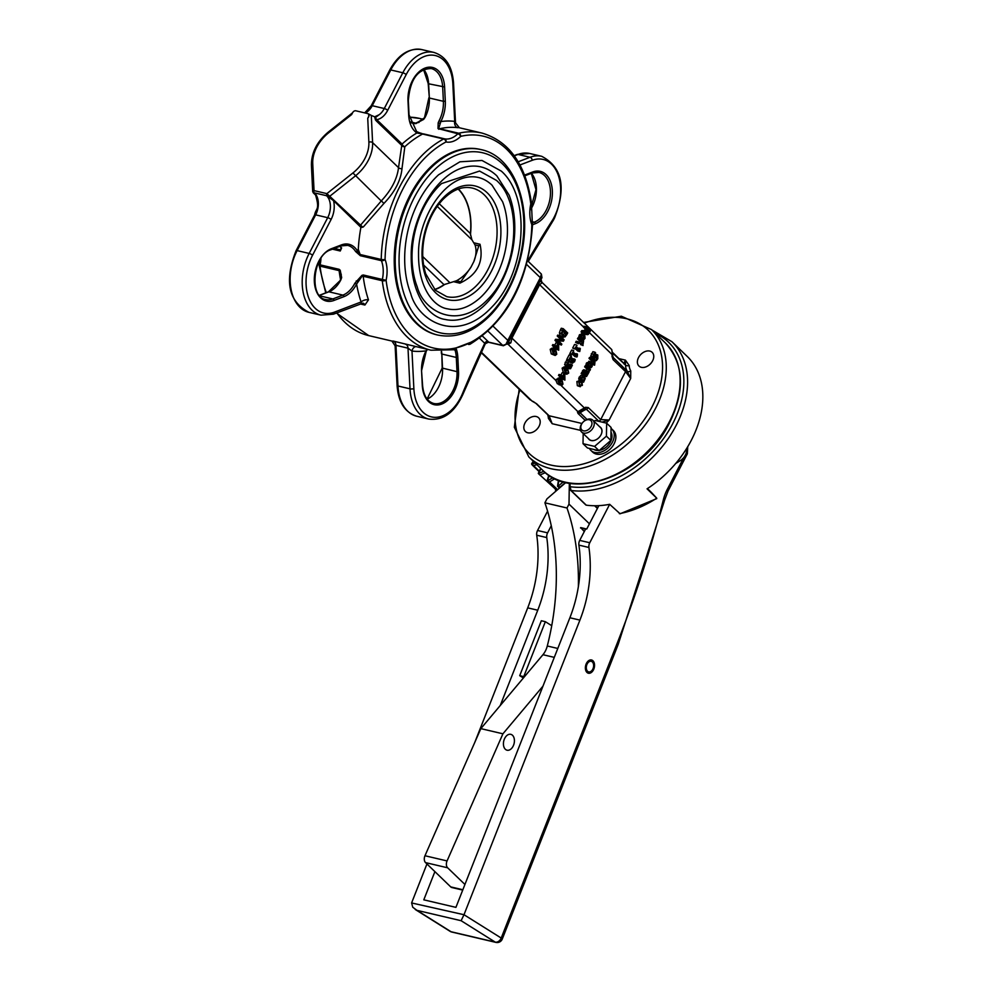 <?xml version="1.0" encoding="UTF-8"?>
<svg xmlns="http://www.w3.org/2000/svg" width="992" height="992" viewBox="0 0 992 992"><rect width="100%" height="100%" fill="white"/><g stroke="black" fill="none" stroke-linecap="round" stroke-linejoin="round"><path stroke-width="1.49" d="M458.168 189.088A55.49 36.183 -76.8 0 1 470.382 233.715L471.894 239.766L475.019 244.925A28.557 20.187 134 0 1 473.816 261.652L470.952 267.195A28.557 20.187 134 0 1 456.419 280.798L443.982 284.654A2.716 1.662 54.8 0 1 444.019 284.89A55.763 36.369 -76.8 0 1 434.794 289.664M439.245 203.707L470.555 233.703L470.493 235.129M458.416 188.988A55.763 36.369 -76.8 0 1 470.555 233.703M445.024 284.245L444.019 284.89M470.94 267.195L459.854 283.166C477.177 275.032 483.898 262.062 480.029 244.255L478.776 245.805L473.816 261.652M611.06 428.37A14.967 10.577 134 0 1 611.729 428.941L613.391 430.54A14.967 10.577 134 0 1 610.613 448.657A14.967 10.577 134 0 1 592.621 452.079L590.959 450.48A14.967 10.577 134 0 1 589.446 448.434M606.236 423.088L609.15 420L602.119 422.121M547.658 414.693A19.046 13.454 134 0 1 548.39 418.351L552.172 423.708L548.378 415.388A2.716 1.922 -46 0 0 549.06 415.747L536.585 403.732L532.022 401.09A2.716 0.769 -67.4 0 1 531.861 400.904L481.343 352.197M630.751 370.872A19.046 13.454 134 0 1 629.201 365.502L625.419 360.133L625.481 365.068A21.762 15.388 -46 0 0 627.242 371.206L613.217 357.529L612.709 355.818A2.716 0.67 0.5 0 0 612.709 355.793A2.716 0.67 0.5 0 1 611.99 356.264L613.081 359.637L625.555 371.653L630.689 378.448L630.751 370.872A2.716 1.885 -30.7 0 1 627.242 371.206L630.689 378.448L609.15 420L600.706 419.579L588.244 407.551L585.54 407.29L577.468 411.94L578.014 413.453A2.716 1.922 -46 0 0 580.171 412.846L580.233 411.841M641.353 367.325A9.523 6.733 134 0 1 638.96 366.048A9.523 6.733 134 0 1 639.518 355.967A9.523 6.733 134 0 1 649.785 351.069A9.523 6.733 134 0 1 652.178 352.346A9.523 6.733 134 0 1 651.632 362.415A9.523 6.733 134 0 1 641.353 367.325M527.806 432.785A9.523 6.733 134 0 1 525.413 431.508A9.523 6.733 134 0 1 525.958 421.426A9.523 6.733 134 0 1 536.238 416.528A9.523 6.733 134 0 1 538.631 417.806A9.523 6.733 134 0 1 538.073 427.874A9.523 6.733 134 0 1 527.806 432.785M468.931 344.422L470.902 342.252L468.559 344.484L469.923 344.311C507.929 320.54 528.798 280.538 532.543 224.304A2.716 0.645 -178.8 0 1 531.824 224.713A2.716 1.488 -21.1 0 0 532.357 223.262L531.452 204.054L530.794 203.943A2.716 1.017 -7.1 0 0 531.489 203.137C525.797 164.498 509.268 141.137 481.914 133.052A111.538 72.726 103.2 0 0 458.738 133.238A2.716 1.959 76.7 0 1 460.697 136.363A2.716 1.426 -134.8 0 0 457.87 133.759A25.842 16.852 -76.8 0 1 444.565 138.83A2.716 2.058 101.2 0 1 445.991 141.968A2.716 1.798 -117.8 0 0 443.672 138.992A111.538 72.726 103.2 0 0 381.226 259.458A2.716 0.645 1.2 0 0 385.07 259.495A2.716 1.488 158.9 0 1 381.412 260.66A25.842 16.852 -76.8 0 1 382.342 279.459L386.099 280.265A2.716 1.017 172.9 0 1 382.28 280.748A111.538 72.726 103.2 0 0 430.962 350.213L392.906 341M425.903 351.193L426.089 350.833A26.933 17.558 103.2 0 0 421.575 371.169L422.282 385.392A26.933 17.558 103.2 0 0 441.676 404.091A26.933 17.558 103.2 0 0 458.527 371.578L457.833 357.343A26.933 17.558 103.2 0 0 456.332 349.097M427.23 349.345L426.089 350.833A116.969 76.272 103.2 0 1 411.99 351.044A5.444 4.117 96.9 0 1 415.673 346.63M454.782 349.742L456.208 347.857L454.423 349.953M455.601 349.705L430.962 350.213M456.208 347.857A108.81 70.953 -76.8 0 1 386.099 280.265A28.557 18.625 103.2 0 0 385.07 259.495A108.81 70.953 -76.8 0 1 445.991 141.968A28.557 18.625 103.2 0 0 460.697 136.363A108.81 70.953 -76.8 0 1 530.794 203.943A28.557 18.625 103.2 0 0 531.824 224.713A108.81 70.953 -76.8 0 1 456.208 347.857L470.902 342.252M326.318 292.64A111.538 72.726 -76.8 0 1 320.032 266.141A2.716 1.017 172.9 0 1 319.151 265.534L325.76 292.863M454.683 123.33L454.708 121.384A116.969 76.272 103.2 0 0 440.832 121.57A27.206 17.744 103.2 0 0 445.309 101.196L443.387 101.308A25.842 16.852 -76.8 0 1 439.134 120.664L440.832 121.57L438.712 128.39A5.444 3.918 -103.3 0 0 439.667 128.762A2.716 1.773 -76.8 0 0 438.786 129.282L438.712 128.39A1.364 1.104 137.2 0 0 438.018 128.576L457.87 133.759A2.716 1.773 103.2 0 1 458.738 133.238L439.667 128.762A111.538 72.726 -76.8 0 1 443.399 128.018A111.538 72.726 -76.8 0 1 457.721 127.67L458.726 127.608M439.134 120.664L438.179 122.834L438.018 128.576M445.309 101.196L444.602 86.974A27.206 17.744 103.2 0 0 425.01 68.076A27.206 17.744 103.2 0 0 407.985 100.924L408.692 115.159A27.206 17.744 103.2 0 0 416.888 132.965A1.364 1.004 -56.4 0 0 416.64 131.589L416.64 131.589A1.364 1.004 -56.4 0 0 416.392 131.49L418.153 132.382A1.364 0.719 112.3 0 1 418.24 132.407A1.364 0.719 112.3 0 1 418.55 133.337L422.108 133.573L418.153 132.382M418.55 133.337L416.888 132.965A114.254 74.499 103.2 0 0 402.082 144.063L376.749 119.648A2.716 1.922 -46 0 0 376.414 121.012L401.748 145.427L398.524 167.623A2.716 1.885 -176.8 0 0 402.008 168.479L404.835 146.729A2.716 1.488 47.5 0 1 402.082 144.063A2.716 1.922 -46 0 0 401.748 145.427A2.716 2.195 -165.4 0 0 404.835 146.729A111.538 72.726 -76.8 0 1 420.558 135.148A111.538 72.726 -76.8 0 1 422.592 134.044A2.716 1.798 62.2 0 1 421.96 133.771L416.64 131.589L409.039 114.849L408.332 100.626C410.056 79.596 417.669 68.907 431.185 68.547A25.842 16.852 -76.8 0 1 442.68 87.085L443.387 101.308L429.338 98.01L428.631 83.787L444.602 86.974M423.485 133.883L444.565 138.83A2.716 1.773 103.2 0 0 443.672 138.992L422.592 134.044A2.716 1.773 -76.8 0 1 423.485 133.883M416.305 123.492L414.693 123.628L423.634 119.424L425.084 117.366A25.842 16.852 103.2 0 0 429.338 98.01L428.184 83.502L423.547 69.514M363.27 274.982L361.919 275.379A1.364 0.794 70.2 0 0 362.142 276.111L363.27 274.982L382.342 279.459A2.716 1.773 103.2 0 0 382.28 280.748L363.208 276.272A2.716 1.773 -76.8 0 1 363.27 274.982M361.919 275.379L354.9 283.179A25.842 16.852 -76.8 0 1 342.934 295.108A1.364 0.942 69.1 0 1 344.001 296.633A27.206 17.744 103.2 0 0 356.599 284.084L354.9 283.179M362.241 227.342L363.419 226.858L360.914 227.342L333.498 200.595L326.604 195.734A16.318 10.639 -76.8 0 1 327.695 217.682L309.169 253.431A42.16 27.491 103.2 0 0 321.011 315.183L333.473 314.179A2.716 1.885 69.1 0 0 334.515 312.108L361.088 301.977A116.969 76.272 103.2 0 1 356.599 284.084L362.142 276.111A5.444 2.034 -7.1 0 1 363.208 276.272A111.538 72.726 -76.8 0 0 363.928 281.331A111.538 72.726 -76.8 0 0 368.466 299.857A5.444 2.84 161.4 0 0 361.088 301.977L361.41 303.254M341.223 245.706A25.842 16.852 -76.8 0 1 347.622 245.371A25.842 16.852 -76.8 0 1 355.582 251.484A1.364 0.868 -32.1 0 0 357.306 250.716A27.206 17.744 103.2 0 0 341.434 244.9L331.365 248.732A27.206 17.744 103.2 0 0 314.34 281.579A27.206 17.744 103.2 0 0 333.932 300.464L344.001 296.633M355.582 251.484L360.332 255.713L357.306 250.716A5.444 3.546 103.2 0 1 358.298 249.389L360.146 254.51A2.716 1.773 -76.8 0 0 360.332 255.713L381.412 260.66A2.716 1.773 103.2 0 1 381.226 259.458L360.146 254.51M319.846 295.889L332.866 298.939L342.934 295.108L328.873 291.809A25.842 16.852 103.2 0 0 340.839 279.88L341.657 277.574L340.219 270.283L339.177 269.328L341.223 274.325L341.236 277.661M341.595 247.851L340.256 251.001L341.521 248.186A1.364 0.868 147.9 0 1 341.112 247.926L339.958 246.301M340.839 279.88L328.464 291.822A1.364 0.942 -110.9 0 0 328.129 292.094M340.219 270.283A1.364 0.794 136.3 0 0 339.958 270.903A5.444 2.034 -7.1 0 0 339.115 270.618A111.538 72.726 103.2 0 0 339.834 275.677A111.538 72.726 103.2 0 0 340.529 279.508M332.432 249.166L340.256 251.001A2.716 1.773 103.2 0 1 340.058 249.798L341.31 248.322M423.336 119.573L416.528 123.182L425.084 117.366M589.967 331.762A8.159 5.766 -46 0 0 590.352 330.919L585.962 326.69A8.159 5.766 134 0 1 585.578 327.534L587.252 329.369L586.669 330.485L583.718 331.13L583.048 332.394L586.322 331.626L586.818 334.391L588.206 334.478L589.967 331.762L585.578 327.534M586.21 334.006L588.206 334.478M587.301 333.324L587.735 329.828L589.384 331.427L588.12 333.424L587.19 333.2M586.123 332.952L587.227 330.807M587.376 330.956L589.384 331.427M584.809 333.92L584.313 331.154M583.718 331.13L581.709 330.658L581.039 331.923L583.048 332.394M581.709 330.658L586.669 330.485M584.66 330.014L585.243 328.898L587.252 329.369M585.243 328.898L583.494 327.211L585.503 327.682M583.494 327.211L583.569 327.062A5.444 3.844 -46 0 0 583.928 326.219L585.962 326.69M589.942 370.487L590.426 369.557L587.128 366.383L586.644 367.313L588.975 369.57L588.306 371.913L588.888 372.471L589.446 370.376M586.607 370.921L586.966 369.098L584.635 366.842L585.119 365.912L587.128 366.383M584.635 366.842L586.644 367.313M586.966 369.098L588.975 369.57M586.88 371.529L588.33 371.864M586.892 371.578L588.306 371.913M586.892 372.012L588.888 372.471M581.907 381.213L578.882 382.007L579.353 386.148L582.366 385.367L581.907 381.213L578.944 380.172M577.344 385.677L580.32 386.731L577.344 385.677L576.873 381.536L579.898 380.742M579.849 385.194L579.365 382.466L581.411 382.18L581.895 384.908L579.849 385.194L580.667 385.702M580.605 381.672L581.411 382.18L579.886 381.821M579.576 384.896L579.402 381.709M591.716 362.241L588.566 363.382L587.872 365.54L588.479 366.122L589.062 363.841L591.182 363.146L589.508 367.263L590.947 367.734L592.15 366.494L591.716 362.241L588.814 361.237M590.538 362.762L589.905 362.849M587.264 366.519L589.198 366.978M587.574 366.817L590.947 367.734M588.95 367.263L587.5 366.792M590.339 366.656L591.604 363.556L591.716 365.998L590.091 366.47M588.479 366.122L586.47 365.651L586.111 364.039L586.557 362.911L589.707 361.77M585.863 365.068L587.872 365.54M591.158 364.436L592.038 364.647M584.61 334.106L581.473 335.234L580.766 337.392L581.374 337.974L581.957 335.693L584.09 335.011L582.403 339.115L583.854 339.599L585.044 338.346L584.61 334.106L581.709 333.089M583.445 334.614L582.812 334.701M581.845 339.128L583.854 339.599M582.998 338.334L584.511 335.408L584.623 337.85L583.234 338.52M584.052 336.3L584.933 336.499M580.766 337.392L578.758 336.92L581.374 337.974M578.758 336.92L579.464 334.763L582.602 333.634M580.394 338.644L582.106 338.83M594.059 359.898L596.366 360.654L597.792 358.744L597.816 355.049L596.775 354.764L593.724 357.008L593.836 354.665L595.622 352.867L594.89 352.16L592.708 356.55L593.811 358.422L591.282 357.641L590.699 356.078L592.881 351.689L594.89 352.16M594.977 360.332L596.366 360.654M597.816 355.049L595.808 354.578M592.856 356.277L594.766 354.293M593.749 355.136L595.758 355.607M593.427 356.413L594.865 356.748L593.724 357.008M591.282 357.641L595.15 357.715L597.345 356.128L597.246 358.323L595.671 359.984M593.662 359.513L595.46 357.331M593.7 359.439L595.708 359.91M583.073 344.298L583.594 340.888L579.973 338.334L579.489 339.264L582.329 342.004L581.548 343.505L582.006 343.951L582.912 342.513L583.073 344.298L581.114 343.74M581.845 340.144L583.135 340.442M582.577 345.055L580.568 344.584L583.085 345.538M580.568 344.584L582.602 345.005M580.593 344.534L581.064 343.827M581.548 343.505L579.998 343.48L582.006 343.951M579.539 343.034L580.32 341.533L582.329 342.004M580.32 341.533L577.48 338.793L579.489 339.264M577.48 338.793L577.964 337.863L579.973 338.334M594.344 360.666L591.505 357.926L591.021 358.856L593.861 361.596L593.08 363.109L593.538 363.543L594.444 362.117L594.617 365.143L595.126 360.48L594.344 360.666M591.406 361.981L591.852 361.125L589.012 358.385L589.496 357.455L591.505 357.926M589.012 358.385L591.021 358.856M591.852 361.125L593.861 361.596M592.236 362.911L593.08 363.109M592.422 363.283L593.538 363.543M592.125 364.126L592.646 363.332M592.633 364.25L594.134 364.597M592.633 364.3L594.109 364.647M592.646 364.672L594.617 365.143M593.377 359.736L594.667 360.034M576.984 345.402L574.678 348.564L575.794 347.684L579.762 351.503L580.332 348.626L579.241 349.581L576.29 346.741L576.984 345.402M575.298 348.663L577.753 351.032L579.762 351.503M574.678 348.564L572.669 348.093L575.124 348.998M572.669 348.093L574.529 344.497L576.538 344.968M577.728 348.13L579.923 348.242M586.842 372.409L587.859 372.657L585.912 375.311L586.83 372.496L587.834 372.707M586.83 372.496L586.384 370.562L585.379 370.326L583.147 374.046L586.594 376.452L588.43 373.203L587.859 372.657M586.384 370.562L584.387 370.09M581.982 372.98L583.37 369.855M585.367 374.778L584.449 373.897L584.809 372.062L585.925 371.554L585.367 374.778M582.044 372.037L584.052 372.508M584.586 375.98L581.151 373.575L581.622 372.645L583.631 373.116M581.151 373.575L583.147 374.046M583.395 375.745L586.594 376.452M584.809 372.062L585.342 371.417M570.177 362.365L572.186 362.836L574.529 361.807L575.248 359.662L574.628 359.054L574.058 361.237L572.682 361.807L571.107 355.446L568.751 359.984L569.259 360.468L571.144 356.86L571.504 361.609L572.756 363.171L570.177 362.365L569.507 361.138L571.504 361.609M569.743 359.538L571.268 359.898M569.507 361.138L569.259 359.426M568.751 359.984L566.742 359.513L569.259 360.468M566.742 359.513L569.098 354.975L571.107 355.446M572.062 360.766L572.458 359.588L574.467 360.059M572.458 359.588L572.582 358.645L574.591 359.116M572.582 358.645L574.628 359.054M582.391 377.171L583.817 377.506L584.238 380.308L582.986 381.585L583.606 382.18L585.23 378.498L584.313 376.551L582.651 376.018L580.68 379.353L581.3 379.948L581.758 377.927L583.817 377.506L583.085 377.072M581.014 381.052L582.23 379.837L581.808 377.034M581.585 380.655L583.594 381.126M581.969 381.288L583.011 381.523M582.044 381.362L582.986 381.585M582.453 381.908L583.606 382.18M584.313 376.551L582.304 376.08M581.3 379.948L578.671 378.882L580.642 375.546M578.869 377.989L580.878 378.46M578.671 378.882L580.68 379.353M567.635 368.478L565.626 367.387L564.126 368.627L565.204 373.19L566.829 374.232L568.701 373.042L567.635 368.478M564.522 370.636L564.622 369.098L565.663 368.454L568.329 371.033L568.218 372.57L567.201 373.215L564.522 370.636M564.622 369.098L565.638 368.454M565.192 372.744L566.32 370.562L564.845 368.751M563.444 372.955L562.129 368.156L563.989 366.953L565.998 367.424M564.832 373.761L564.2 373.128L562.514 376.377L561.013 374.926L560.517 375.881L562.03 377.332L561.571 378.212L562.501 377.791L564.907 380.11L564.82 373.724L566.829 374.232M577.604 342.91L578.448 343.716L579.055 342.538L578.224 341.719L577.604 342.91L575.596 342.438L576.216 341.248L578.224 341.719M578.448 343.716L575.596 342.438M562.985 376.836L564.274 374.356L564.708 378.485L562.985 376.836M561.844 378.622L564.907 380.11M561.571 378.212L559.562 377.741L562.042 378.659M559.562 377.741L560.021 376.861L562.03 377.332M560.021 376.861L558.508 375.41L560.517 375.881M558.508 375.41L559.004 374.455L561.013 374.926L562.191 372.657L564.2 373.128M577.294 356.264L577.468 354.156L576.377 355.099L573.426 352.259L573.674 350.498L571.814 354.082L572.942 353.214L576.898 357.021L577.294 356.264M574.864 353.648L577.059 353.76M572.26 354.516L569.805 353.611L571.665 350.027L573.674 350.498M569.805 353.611L571.814 354.082M576.898 357.021L574.889 356.55L572.434 354.194M562.402 330.398L561.398 333.349L562.464 336.623L565.08 336.92L566.804 334.614L567.672 332.94L563.282 328.712L562.402 330.398L560.393 329.927L561.274 328.24L563.282 328.712M562.997 335.606L562.129 333.238L563.27 330.175L566.655 333.436L564.994 335.866L562.997 335.606L564.994 335.866L562.985 335.395L564.646 332.965L562.774 331.154M564.646 332.965L566.655 333.436M563.53 337.268L560.455 336.152L559.389 332.878L561.398 333.349M559.389 332.878L560.393 329.927M569.954 365.267L569.631 364.473L568.689 365.85L567.821 365.676L567.35 364.61L569.073 361.683L568.453 361.076L566.606 365.031L567.263 366.631L569.135 366.184L569.458 368.54L570.611 368.664L572.384 365.168L571.764 364.572L570.586 367.548L569.916 367.474L569.954 365.267L571.603 365.589M568.342 366.904L565.254 366.16L566.333 366.432L564.597 364.56L566.444 360.604L568.453 361.076M568.602 368.193L567.449 368.069L567.164 365.763M567.449 368.069L570.611 368.664M569.594 365.118L569.755 364.101L571.764 364.572M569.718 364.163L571.727 364.634M566.68 365.378L567.622 364.002L569.631 364.473M563.034 340.132L557.554 339.748L556.983 340.839L561.373 345.08L561.856 344.162L558.372 340.814L563.394 341.198L564.113 339.81L559.724 335.569L559.24 336.486L563.034 340.132L561.026 339.661L557.231 336.015L559.24 336.486M558.632 343.889L561.373 345.08M557.938 343.22L554.974 340.368L556.983 340.839M554.974 340.368L555.545 339.276L557.554 339.748M555.545 339.276L561.026 339.661M557.231 336.015L557.715 335.098L559.724 335.569M555.855 348.775L553.846 348.304L553.821 346.964L552.308 345.514L552.804 344.571L554.813 345.042L554.317 345.985L555.83 347.436L555.371 348.316L556.301 347.894L558.707 350.213L558.632 343.84L558.012 343.244L556.326 346.493L554.813 345.042L556.004 342.773L558.012 343.244M552.308 345.514L554.317 345.985M558.508 348.601L556.797 346.952L558.074 344.472L558.508 348.601M553.821 346.964L555.83 347.436M553.362 347.845L555.371 348.316M558.707 350.213L555.644 348.725M559.042 384.797L562.179 385.094L562.972 384.09L561.906 379.527L559.897 378.436L557.975 381.04L559.389 384.214L562.179 385.094L558.794 381.684L558.893 380.147L559.934 379.502L561.385 380.531L562.6 382.081L561.46 384.264M558.893 380.147L559.934 379.502M559.463 383.792L560.592 381.61L559.116 379.812M560.17 384.623L557.33 383.743L555.966 380.568L558.26 378.014L560.269 378.485M553.276 354.355L555.284 355.434L556.785 354.206L555.718 349.643L553.697 348.552L552.209 349.792L553.276 354.355L551.267 353.884L550.2 349.32L552.073 348.118L554.082 348.589M554.912 355.396L551.267 353.884M553.796 353.35L552.594 351.8L552.693 350.263L553.747 349.618L556.4 352.185L555.284 354.367L553.796 353.35M553.276 353.896L554.392 351.714L552.916 349.916M552.693 350.263L553.747 349.618M583.569 327.062L539.611 284.679L541.942 282.881A5.444 4.91 6.6 0 1 541.086 279.67L541.892 282.274L611.742 349.593L612.709 355.818M541.942 282.881L541.124 281.79M359.749 225.891A1.637 1.104 -47.3 0 0 360.294 225.581A2.716 1.029 35.6 0 1 362.34 226.796L326.889 193.626L314.042 190.613L312.691 191.58L311.414 165.007A2.716 1.6 177.3 0 1 312.74 163.544A32.649 23.076 134 0 1 328.699 132.754L351.664 114.539L352.644 112.654A2.716 1.922 134 0 1 355.855 110.806L367.896 113.634A2.716 1.922 134 0 1 368.59 113.993A2.716 1.922 134 0 1 368.702 116.424L367.734 118.308L368.85 116.572L368.59 113.993M315.642 194.94L314.154 192.808A1.637 1.066 -76.8 0 1 314.042 190.613L312.74 163.544M314.154 192.808L326.988 195.821A1.637 1.066 -76.8 0 1 326.889 193.626L352.916 172.968L381.238 200.979A2.716 0.645 -134.8 0 1 383.83 203.546C394.816 192.088 400.88 180.395 402.008 168.479M359.674 225.829A1.637 1.153 -46 0 0 360.245 225.506L381.238 200.979C391.456 189.968 397.222 178.845 398.524 167.623L372.595 142.625L371.293 115.407L368.243 113.758M315.692 195.002L315.419 194.544C320.156 210.292 315.989 207.688 314.625 214.942A2.716 0.744 -152.6 0 1 315.654 214.855A16.318 10.639 103.2 0 0 314.563 192.907L315.692 195.002M319.932 259.966L319.188 264.616L320.106 264.852A25.842 16.852 103.2 0 0 320.962 258.317M320.032 266.141A2.716 1.773 -76.8 0 1 320.106 264.852L339.177 269.328A2.716 1.773 103.2 0 0 339.115 270.618L320.032 266.141M360.282 303.961L364.907 305.04L368.466 299.857M336.834 312.902A111.538 72.726 -76.8 0 0 368.714 335.606L391.456 340.95M579.638 412.114A2.716 2.43 -97.2 0 1 578.038 411.742L508.115 344.336L510.868 342.835L511.922 338.098L539.611 284.679A5.444 1.488 -152.6 0 1 538.768 283.501L507.966 343.195M584.251 409.622A2.716 1.5 -132 0 0 584.276 409.584A2.716 1.5 -132 0 0 584.462 408.034L560.778 385.206M587.041 419.467L580.171 412.846A21.762 15.388 134 0 1 580.952 412.275A21.762 15.388 134 0 1 585.553 409.622A21.762 15.388 134 0 1 586.408 409.25L584.685 409.274A2.716 1.81 -116.6 0 0 584.759 409.25L584.796 409.225M532.258 401.078A2.716 0.769 -67.4 0 1 532.022 401.09L533.361 401.586M588.244 407.551A2.716 1.922 -46 0 1 586.408 409.25L598.982 421.377M612.982 353.4L625.481 365.056A2.716 1.612 -3 0 0 629.201 365.502M619.02 358.645L625.419 360.133L623.881 363.345M548.39 418.351A2.716 1.612 177 0 0 549.68 417.186M580.531 430.367L552.172 423.708L549.06 415.747L581.957 423.472M453.555 83.216C452.327 66.476 445.78 56.209 433.913 52.427A42.16 27.491 103.2 0 0 402.814 72.776A2.716 0.744 27.4 0 1 406.199 74.586A39.444 25.718 -76.8 0 1 434.732 55.428A39.444 25.718 -76.8 0 1 452.836 83.824A2.716 0.831 177.2 0 0 453.555 83.216L455.514 122.834L459.383 127.77M452.836 83.824L454.708 121.384A5.444 4.117 -83.1 0 0 457.721 127.67M397.085 385.442C398.313 402.182 404.86 412.449 416.714 416.231A42.16 27.491 -76.8 0 1 397.978 386L395.957 345.34L407.997 348.167L410.018 388.827L397.978 386A2.716 0.831 177.2 0 1 397.085 385.442L395.126 345.824L395.957 345.34A5.444 3.546 103.2 0 0 393.551 341.434M405.592 344.261A5.444 3.546 103.2 0 1 407.997 348.167L411.99 351.044L413.862 388.604A39.444 25.718 -76.8 0 0 433.541 417.248A39.444 25.718 -76.8 0 0 462.495 393.551A818.809 533.944 103.2 0 1 484.741 343.232A2.716 1.922 134 0 1 487.952 341.384L482.496 336.127M360.914 227.342A111.538 72.726 103.2 0 0 358.298 249.389M364.907 112.927L367.065 111.922A16.318 10.639 103.2 0 0 372.236 105.698L390.761 69.948L402.814 72.776L384.276 108.525A2.716 0.744 27.4 0 1 387.674 110.335A19.046 12.412 103.2 0 1 376.749 119.648L375.348 117.639L379.118 114.75L374.641 116.82L371.293 115.407M374.641 116.82L375.46 119.896A2.716 1.389 144.4 0 1 375.77 119.139M363.419 226.858L383.83 203.546M367.065 111.922L364.833 112.914M479.62 338.297L485.038 343.629A2.716 2.344 146.3 0 1 488.572 342.104L487.952 341.384M485.038 343.629L484.716 342.835M462.495 393.551L463.004 394.122L485.286 343.728L488.572 342.104L502.795 345.439A2.716 1.773 103.2 0 0 503.378 345.762A2.716 1.773 103.2 0 0 503.428 345.774M519.982 164.97L532.183 160.32A39.444 25.718 -76.8 0 1 557.864 174.121A39.444 25.718 -76.8 0 1 554.144 217.198L553.04 219.306A818.809 533.944 103.2 0 0 527.732 260.908M481.207 149.643L480.202 149.408A95.207 62.087 103.2 0 0 398.003 227.924A95.207 62.087 103.2 0 0 436.691 334.8L437.695 335.036C456.704 338.818 474.759 331.7 491.883 313.683C505.796 298.332 515.48 279.149 520.949 256.159C533.014 207.353 514.761 156.414 481.207 149.643A95.207 62.087 103.2 0 0 404.042 211.346A95.207 62.087 103.2 0 0 417.31 323.628A95.207 62.087 103.2 0 0 437.695 335.036M541.285 278.975L541.086 279.67A5.444 4.91 6.6 0 1 541.161 279.223M541.967 277.661L541.372 274.065L540.33 277.686L541.967 277.673L538.768 283.501M508.04 343.133A5.444 3.013 -142 0 1 510.868 342.835M507.668 343.815A5.444 3.162 -83.9 0 1 508.648 344.422M507.433 344.05L507.83 340.392L505.932 344.348L502.795 345.439L488.151 331.316M479.979 297.935A68.175 44.454 103.2 0 0 502.56 201.674L491.995 185.132C484.443 178.002 475.738 175.435 465.893 177.444C438.836 183.21 417.917 223.808 418.537 253.977C418.215 289.193 434.744 307.123 447.479 308.822C458.118 311.24 468.956 307.607 479.979 297.935M410.725 293.582A84.159 54.882 -76.8 0 1 438.6 174.766L459.916 161.808L481.988 160.456L501.344 171.132C531.352 197.569 526.219 271.932 492.218 306.702C456.729 344.956 417.793 320.701 410.725 293.582M417.285 287.023A73.272 47.79 -76.8 0 1 441.564 183.57L479.545 171.058L496.533 180.432C522.734 203.558 518.246 268.212 488.634 298.518C457.696 331.96 423.386 310.707 417.285 287.023M482.93 306.739A79.062 51.559 103.2 0 0 509.119 195.114L496.818 175.832C487.642 167.202 477.065 164.3 465.062 167.115C434.546 174.468 410.7 220.212 411.209 255.626C410.812 296.447 430.007 317.39 444.974 319.424C457.473 322.226 470.121 317.998 482.93 306.739M586.942 671.311L587.921 671.547L586.917 672.378M586.284 671.572L587.227 670.877A5.444 3.546 103.2 0 1 586.917 664.516A5.444 3.546 103.2 0 1 591.207 661.304A5.444 3.546 103.2 0 1 593.414 667.418A5.444 3.546 103.2 0 1 588.715 671.894A5.444 3.546 103.2 0 1 587.921 671.547M590.798 659.903A6.795 4.439 -76.8 0 1 591.071 660.064L592.286 660.858A6.287 4.104 103.2 0 0 586.743 663.549A6.287 4.104 103.2 0 0 586.805 671.547M587.599 672.316A6.287 4.104 103.2 0 0 589.484 672.774L588.045 672.948A6.795 4.439 -76.8 0 1 587.723 672.973M589.484 672.774A6.287 4.104 103.2 0 0 593.96 667.542A6.287 4.104 103.2 0 0 592.286 660.858M583.011 443.684L587.45 447.962L599.044 450.678L610.861 440.423L611.084 427.453L606.645 423.175L606.422 436.158L594.605 446.4L583.011 443.684L583.197 433.541M588.343 438.514A8.32 5.878 -46 0 0 598.833 437.745A8.32 5.878 -46 0 0 599.292 437.274A8.32 5.878 -46 0 0 599.676 426.758M582.899 422.294A6.498 4.588 134 0 1 583.259 421.922A6.498 4.588 134 0 1 591.864 422.443A6.498 4.588 134 0 1 585.168 430.9A6.498 4.588 134 0 1 580.94 428.321A6.498 4.588 134 0 1 582.899 422.294L582.85 422.344A8.159 5.766 -46 0 0 581.572 431.979L589.248 439.382A8.159 5.766 -46 0 0 593.402 440.572A8.159 5.766 -46 0 0 598.833 437.745M599.292 437.274A8.159 5.766 -46 0 0 600.582 427.639L592.894 420.224A8.159 5.766 -46 0 0 583.308 421.873L583.259 421.922M594.047 421.34L595.051 420.459L606.645 423.175M594.605 446.4L599.044 450.678M606.422 436.158L610.861 440.423M581.572 431.979A8.159 5.766 -46 0 0 585.714 433.157A8.159 5.766 -46 0 0 593.117 427.775A8.159 5.766 -46 0 0 592.894 420.224M677.164 461.702A13.603 8.866 103.2 0 0 681.43 459.916L675.527 463.586M687.605 446.859L685.546 455.824L681.43 459.916A13.603 8.866 103.2 0 0 687.456 448.31A13.603 8.866 103.2 0 0 687.592 446.896M542.959 686.166L502.919 733.807L447.057 860.932L424.973 855.749L480.835 728.624L542.946 654.708A16.318 10.639 103.2 0 0 547.286 645.99A190.638 124.322 103.2 0 0 544.906 502.808L546.914 498.926L565.862 482.509M462.855 889.737L450.728 886.898A5.444 3.546 103.2 0 0 451.893 887.542L462.718 890.084M450.728 886.898L425.556 862.618L447.64 867.802A5.444 3.546 -76.8 0 1 447.057 860.932M424.973 855.749A5.444 3.546 103.2 0 0 425.556 862.618M589.434 523.813L568.999 504.11L566.99 507.991A190.638 124.322 -76.8 0 1 578.361 586.706M447.64 867.802L464.926 884.467M505.312 749.233A8.159 5.32 -76.8 0 1 504.172 739.61A8.159 5.32 -76.8 0 1 510.781 734.328A8.159 5.32 -76.8 0 1 514.104 743.479A8.159 5.32 -76.8 0 1 507.061 750.212A8.159 5.32 -76.8 0 1 505.312 749.233M580.531 527.955L585.553 529.133L579.725 540.392L589.756 542.748L609.671 504.32A93.856 66.34 134 0 1 598.858 505.647L586.743 529.021L580.717 527.608L584.288 531.576M566.99 507.991L544.906 502.808M569.334 483.278L568.999 504.11M597.544 508.177A1.364 0.967 -46 0 0 597.531 508.177L595.014 505.734M480.835 728.624L502.919 733.807M474.722 742.537L527.707 607.86A98.791 64.418 103.2 0 0 536.722 535.221A5.444 3.546 -76.8 0 1 537.552 530.497L547.572 511.165M500.253 705.523L537.751 610.216A98.791 64.418 103.2 0 0 546.766 537.577A5.444 3.546 -76.8 0 1 547.596 532.853L551.267 525.76M609.671 504.32L620.124 513.782L656.716 498.641M589.756 542.748A5.444 3.546 103.2 0 0 588.926 547.472A98.791 64.418 -76.8 0 1 579.911 620.112L463.996 914.723L411.63 902.956L412.734 907.209L416.938 910.346L461.119 920.712L463.996 914.723L501.208 938.048A5.444 0.893 21.5 0 1 502.25 939.089L618.165 644.478A5.444 0.893 -158.5 0 0 617.123 643.436L501.208 938.048A5.444 4.03 -57.9 0 1 495.219 942.102A5.444 3.546 103.2 0 0 495.938 942.4L495.938 942.4A5.444 5.444 0 0 0 502.25 939.089M586.954 672.415A6.795 4.439 -76.8 0 1 586.545 671.944A6.795 4.439 -76.8 0 1 586.16 663.995A6.795 4.439 -76.8 0 1 591.517 659.978A6.795 4.439 -76.8 0 1 594.282 667.616A6.795 4.439 -76.8 0 1 588.405 673.221A6.795 4.439 -76.8 0 1 586.954 672.415M523.392 677.982L519.721 675.676L541.334 620.744L545.352 621.686L523.739 676.618L519.721 675.676M579.725 540.392A5.444 3.546 103.2 0 0 578.894 545.116A98.791 64.418 -76.8 0 1 569.879 617.756L455.923 907.37L423.795 899.831L434.893 871.621M415.251 909.49L450.12 931.352A5.444 4.03 -57.9 0 0 451.05 931.736L416.938 910.346M687.729 446.648L687.357 453.79L686.055 454.361M450.12 931.352A5.444 5.444 0 0 0 451.769 932.034L451.769 932.034A5.444 3.546 -76.8 0 1 451.05 931.736L495.219 942.102L461.119 920.712M411.792 902.472L426.944 863.958M551.738 625.692L545.352 621.686M598.858 505.647A93.856 66.34 134 0 1 586.272 505.164L571.032 490.47L570.127 486.7A1.364 0.794 178.3 0 0 569.458 487.419L569.458 487.419A1.364 0.794 178.3 0 0 569.644 487.804M585.627 504.544A1.364 0.967 -46 0 0 586.272 505.164M556.549 490.11L538.507 473.705L541.012 468.658M555.421 490.048L555.396 490.023A1.364 0.967 -46 0 0 556.5 490.135M570.375 489.726A1.364 0.967 -46 0 0 571.032 490.47A93.856 66.34 -46 0 0 668.658 437.98A93.856 66.34 -46 0 0 671.944 341.719L687.183 356.413A93.856 66.34 134 0 1 647.044 488.833L656.741 498.182A93.856 66.34 134 0 1 619.368 513.67M532.32 463.388L533.572 461.491M531.662 464.268L533.547 465.608L536.883 464.678M538.867 472.948L538.507 473.705M547.46 480.562L549.233 475.515M547.063 480.971L556.81 490.358L547.113 480.996M547.373 481.145L556.934 490.246M557.603 489.676L549.568 481.926L547.795 481.442M557.839 485.981L558.98 480.463M558.012 486.365L559.761 487.804M560.567 487.109L558.484 486.576M656.741 498.182L651.508 492.54L656.741 498.182L655.588 498.852M647.416 488.597L651.508 492.54M610.998 432.152A12.375 8.754 134 0 1 609.77 443.089A12.375 8.754 134 0 1 599.416 450.356M598.201 450.48A12.375 8.754 134 0 1 593.836 449.463M611.729 428.941A14.967 10.577 134 0 1 608.952 447.045A14.967 10.577 134 0 1 590.959 450.48M437.249 206.373L471.894 239.766M423.621 265.038L443.982 284.654A55.49 36.183 -76.8 0 1 434.608 289.466M449.723 282.559L422.778 256.581M480.029 244.255L474.04 242.842M475.019 244.925L478.776 245.805M472.192 188.046A55.763 36.369 -76.8 0 1 494.859 250.654A55.763 36.369 -76.8 0 1 446.71 296.633L435.451 290.321L425.717 273.804C422.17 262.496 421.774 250.009 424.502 236.344C427.775 221.427 433.876 209.188 442.792 199.628C452.6 189.77 462.408 185.913 472.192 188.046M453.865 281.753L459.854 283.166M460.189 281.678L456.419 280.798M584.338 323.181A85.684 60.574 134 0 1 656.382 340.95A85.684 60.574 134 0 1 590.488 461.714A85.684 60.574 134 0 1 519.932 389.992M455.006 349.99A25.842 16.852 -76.8 0 1 456.295 357.442L457.833 357.343M427.192 399.131A25.842 16.852 103.2 0 0 442.544 368.268L441.837 354.045L456.295 357.442L457.002 371.665L458.527 371.578M427.106 399.032L442.184 368.044L457.002 371.665A25.842 16.852 -76.8 0 1 433.702 403.459C427.192 401.562 423.485 395.461 422.567 385.156L421.575 371.169M421.55 370.71L426.25 351.143L427.453 349.395M442.184 368.044L441.837 354.045A25.842 16.852 103.2 0 0 441.614 351.515M439.791 123.43A1.364 0.657 -159.5 0 0 438.179 122.834M428.184 83.502L428.631 83.787A25.842 16.852 103.2 0 0 423.696 69.44M410.428 122.636L414.693 123.628A2.716 1.773 103.2 0 1 415.574 123.107A5.444 3.918 -103.3 0 0 416.528 123.182M356.202 280.984L357.628 281.926M330.423 249.798A1.364 0.942 -110.9 0 0 330.844 249.773C312.703 254.907 308.983 297.749 325.736 299.522A25.842 16.852 -76.8 0 0 332.866 298.939A1.364 0.942 69.1 0 1 333.932 300.464M340.492 245.954A1.364 0.942 -110.9 0 0 340.913 245.929L330.844 249.773A1.364 0.942 -110.9 0 0 331.365 248.732M347.622 245.371L340.913 245.929A1.364 0.942 -110.9 0 0 341.434 244.9M319.436 295.405L328.873 291.809A1.364 0.942 -110.9 0 0 328.464 291.822L319.35 295.306M341.521 248.186A25.842 16.852 103.2 0 0 340.107 246.239M531.824 173.017A1.364 0.942 -110.9 0 0 532.766 171.963L524.594 175.076M532.555 172.769A25.842 16.852 -76.8 0 1 538.954 172.434A25.842 16.852 -76.8 0 1 550.312 196.168A25.842 16.852 -76.8 0 1 534.266 222.171A1.364 0.942 69.1 0 1 535.333 223.696A27.206 17.744 103.2 0 0 552.358 190.848A27.206 17.744 103.2 0 0 532.766 171.963M532.53 224.762L535.333 223.696M531.786 221.588L534.266 222.171L532.233 222.94M423.634 119.424L419.678 118.445A111.538 72.726 -76.8 0 0 409.237 117.18M419.046 122.4A111.538 72.726 103.2 0 0 415.574 123.107L410.18 121.842M530.633 209.622A25.842 16.852 103.2 0 0 531.439 173.302M586.88 331.923L588.876 332.394M586.681 370.934L588.616 371.392M576.873 381.536L578.882 382.007M590.488 365.713L591.716 365.998M586.557 362.911L588.566 363.382M586.111 364.039L588.12 364.51M583.395 337.565L584.623 337.85M579.018 335.904L581.014 336.375M579.464 334.763L581.473 335.234M591.294 353.772L593.303 354.243M590.699 356.078L592.708 356.55M595.237 357.852L597.246 358.323M592.596 363.432L594.605 363.903M586.21 374.319L587.214 374.554M582.465 370.76L584.474 371.231M584.586 372.632L586.086 372.992M572.136 360.79L574.058 361.237M582.23 379.837L584.238 380.308M579.254 376.997L581.262 377.468M566.32 370.562L568.329 371.033M565.105 369.012L567.114 369.483M562.129 368.156L564.126 368.627M563.196 372.719L565.204 373.19M560.455 336.152L562.464 336.623M564.262 333.709L566.271 334.18M565.13 362.353L567.139 362.824M564.597 364.56L566.606 365.031M569.594 366.408L571.194 366.78M567.412 364.424L569.42 364.882M558.918 381.945L557.975 381.04M560.592 381.61L562.6 382.081M559.389 380.06L561.385 380.531M556.4 379.217L558.409 379.688M557.33 383.743L559.389 384.214M554.392 351.714L556.4 352.185M550.2 349.32L552.209 349.792M553.189 350.164L555.198 350.635M611.99 356.264L612.151 354.615L589.459 332.742M555.966 380.568L511.922 338.098A5.444 1.488 -152.6 0 1 511.078 336.92M625.679 369.557A2.716 1.922 134 0 1 625.555 371.653L600.706 419.579A2.716 1.922 -46 0 1 598.87 421.278M313.745 193.118A1.637 1.153 134 0 1 313.336 192.894L315.828 195.3M326.988 195.821L328.513 196.577A1.637 1.153 -46 0 0 329.84 196.193L355.31 175.981A35.365 24.998 -46 0 0 372.595 142.625A2.716 1.6 -2.7 0 0 368.875 142.178A32.649 23.076 134 0 1 352.916 172.968M328.513 196.577L330.46 198.462M326.604 195.734L314.563 192.907M340.058 249.798L334.304 248.446M613.081 359.637A2.716 1.922 -46 0 0 613.217 357.529A21.762 15.388 134 0 1 612.882 356.897A21.762 15.388 134 0 1 612.783 356.674M579.799 412.089A2.716 2.592 -128.4 0 1 577.468 411.94M579.588 412.114L584.759 409.25A2.716 1.81 -116.6 0 0 585.54 407.29M533.411 401.624L535.903 403.36A2.716 1.922 -46 0 0 536.585 403.732M535.891 403.347A2.716 1.922 -46 0 0 535.903 403.36L548.378 415.388M578.014 413.453L585.193 420.372M624.117 364.126A2.716 1.922 -46 0 0 623.67 363.122L623.993 363.382M507.433 344.174L508.115 344.336A5.444 3.546 -76.8 0 0 507.594 343.939M514.315 155.843L518.01 154.442A2.716 1.885 -110.9 0 0 517.167 154.479L529.629 153.475A42.16 27.491 -76.8 0 0 518.01 154.442L530.05 157.269L518.196 161.783M553.4 220.187L554.54 217.98C566.494 187.587 562.204 167.04 541.669 156.302A42.16 27.491 103.2 0 0 530.05 157.269A2.716 1.885 69.1 0 1 532.183 160.32M463.004 394.122C454.621 412.536 443.201 420.856 428.767 419.058A42.16 27.491 103.2 0 1 410.018 388.827A2.716 0.831 -2.8 0 0 413.862 388.604M333.473 314.179L362.936 303.143A5.444 3.546 -76.8 0 1 364.907 305.04M334.515 312.108A39.444 25.718 -76.8 0 1 308.834 298.307A39.444 25.718 -76.8 0 1 312.554 255.242L331.092 219.492A19.046 12.412 103.2 0 0 333.498 200.595M374.629 116.907A2.716 2.17 -166.4 0 0 375.348 117.639M375.46 119.896L376.414 121.012M379.118 114.75A16.318 10.639 -76.8 0 0 384.276 108.525L372.236 105.698A2.716 0.744 -152.6 0 0 371.206 105.784L389.732 70.035C398.288 54.535 409.002 47.728 421.873 49.6A42.16 27.491 -76.8 0 0 390.761 69.948A2.716 0.744 -152.6 0 0 389.732 70.035M526.64 264.48L540.33 277.686L507.83 340.392L493.222 326.318M367.734 118.308L368.875 142.178M387.674 110.335L406.199 74.586M328.699 132.754L328.402 131.961C317.08 141.484 311.426 152.495 311.414 165.007M312.554 255.242A2.716 0.744 -152.6 0 0 309.169 253.431L297.116 250.604A2.716 0.744 -152.6 0 0 296.087 250.691C284.134 281.071 288.424 301.63 308.958 312.356A42.16 27.491 -76.8 0 1 297.116 250.604L315.654 214.855L327.695 217.682A2.716 0.744 -152.6 0 1 331.092 219.492M554.54 217.98A2.716 0.744 -152.6 0 0 554.144 217.198M665.396 342.972A88.412 62.496 134 0 1 649.028 449.984A88.412 62.496 134 0 1 542.674 470.27C572.148 501.555 641.613 476.185 667.901 426.027C685.422 392.15 684.579 364.461 665.396 342.972L651.546 329.604A88.412 62.496 -46 0 1 659.916 340.665A88.412 62.496 -46 0 1 628.122 443.387A88.412 62.496 -46 0 1 528.823 456.915L542.674 470.27M435.575 292.752A58.491 38.142 103.2 0 0 500.191 242.705A58.491 38.142 103.2 0 0 448.607 192.981A58.491 38.142 103.2 0 0 435.575 292.752M420.521 321.78A92.492 60.314 -76.8 0 1 441.13 164.002A92.492 60.314 -76.8 0 1 522.722 242.656A92.492 60.314 -76.8 0 1 420.521 321.78M563.357 481.876L558.161 486.105M655.538 333.461A91.128 64.418 134 0 1 671.026 426.82A91.128 64.418 134 0 1 570.127 486.7L570.016 483.302M552.804 477.66L547.559 480.909M543.74 471.262L538.718 473.494M535.283 463.14L531.898 464.082M547.286 645.99L557.789 648.458M594.605 505.734L597.407 508.437M542.946 654.708L554.28 657.374M537.552 530.497L547.596 532.853M683.476 458.143L667.244 489.465A32.649 21.291 103.2 0 0 663.35 499.745A792.67 516.894 -76.8 0 1 617.123 643.436M667.244 489.465A5.444 1.488 -152.6 0 1 668.05 491.028L664.615 500.142L663.35 499.745M569.879 617.756L579.911 620.112M527.707 607.86L537.751 610.216M578.894 545.116L588.926 547.472M536.722 535.221L546.766 537.577M569.458 487.407L570.598 490.271L585.838 504.965M532.406 465.149L539.115 471.609L532.146 464.938M539.326 471.175L533.547 465.608M540.566 474.771L545.34 472.638M549.568 481.926L554.813 478.677M560.294 486.849L565.688 482.472M559.5 488.027L557.69 486.303M441.291 351.515L441.477 353.822M368.714 335.606L336.474 313.038M524.88 175.807L532.245 172.992L538.954 172.434M341.248 274.486L340.33 279.918M424.564 117.403L428.891 97.724M530.708 208.704L535.978 189.633L531.29 173.364M587.338 334.701L585.33 334.23M590.327 367.772L588.318 367.3M583.222 339.624L581.213 339.152M597.296 354.739L595.287 354.268M585.912 370.289L583.904 369.818M585.987 376.563L583.978 376.092M583.37 375.98L581.362 375.509M567.784 366.953L565.775 366.482M569.916 368.813L567.908 368.342M530.323 400.012L481.157 352.606M313.336 192.894L312.691 191.555M409.237 117.143L419.678 118.445M319.188 264.616A2.716 2.716 0 0 0 319.151 265.534M532.543 224.304A2.716 2.716 0 0 0 532.357 223.262M531.452 204.054A2.716 2.716 0 0 0 531.489 203.137M481.914 133.052L459.308 127.745M611.729 349.593L612.82 354.64M613.006 352.83L623.67 363.122M514.154 155.632L517.167 154.479M395.126 345.824L391.914 341.062M364.684 112.877L371.206 105.784M508.512 342.215L507.83 343.53L503.378 345.762L488.386 342.24M528.29 261.442L553.387 220.199M541.372 274.052L527.608 260.784M328.402 131.961L352.582 112.778M428.767 419.058L416.714 416.231M296.087 250.691L314.625 214.942M321.011 315.183L308.958 312.356M541.669 156.302L529.629 153.475M528.823 456.915L514.34 427.254L519.176 389.261M583.581 322.45L621.364 316.225L651.546 329.604M433.913 52.427L421.873 49.6M664.615 500.142L618.165 644.478M668.05 491.028L687.357 453.79M451.769 932.034L495.938 942.4M671.944 341.719L651.918 329.976M533.274 461.206L531.588 463.81M540.665 468.336L538.296 473.333M548.799 475.23L547.038 480.884M558.434 480.252L557.554 486.229M557.566 486.266L559.451 488.076M569.334 483.191L569.458 487.419"/></g></svg>

